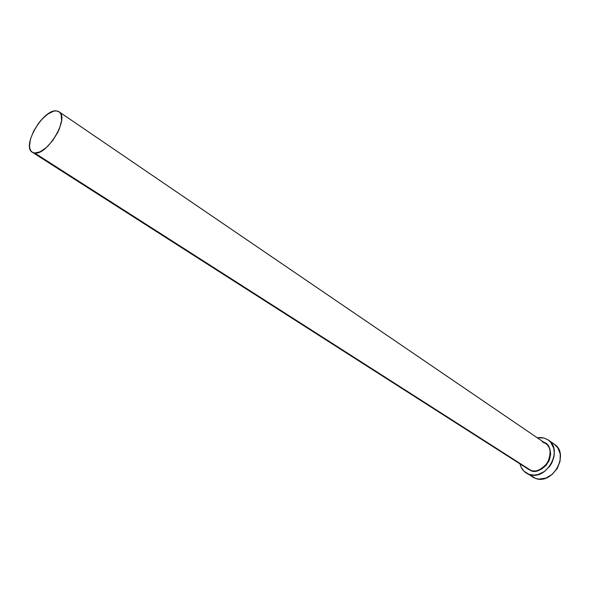 <?xml version="1.0" encoding="UTF-8"?>
<svg xmlns="http://www.w3.org/2000/svg" width="590" height="590" viewBox="0 0 590 590"><rect width="100%" height="100%" fill="white"/><g stroke="black" fill="none" stroke-linecap="round" stroke-linejoin="round"><path stroke-width="0.89" d="M542.365 441.917L545.403 443.333C557.742 450.679 544.526 475.444 530.912 470.4L34.655 153.024L530.948 470.709L536.199 471.071L541.568 469.146L546.215 465.23L549.415 459.92L550.669 454.042L549.784 448.525L546.923 444.218L543.648 442.139C549.762 443.96 551.503 450.303 548.87 461.166C542.077 469.957 536.104 473.136 530.948 470.709L530.912 470.4C535.292 472.531 540.787 470.083 547.395 463.047C551.48 453.363 550.809 446.792 545.403 443.333L542.321 441.903M34.655 153.024L32.303 152.242C21.395 146.563 43.004 109.283 56.19 110.876L59.022 111.761C69.922 117.44 47.495 155.509 34.655 153.024L40.046 151.837L46.322 147.559L52.503 140.826L57.614 132.698L59.494 128.517L61.567 120.729L61.146 114.711L60.025 112.668L58.351 111.377L56.19 110.876L53.638 111.178L47.746 114.091L41.551 119.652L38.63 123.177L33.674 131.061L30.474 139.085L29.515 146.077L29.943 148.842L30.968 150.981L32.553 152.39L34.655 153.024M526.221 473.01L535.742 478.49L526.214 473.003C523.02 470.916 520.948 467.877 519.982 463.873L521.177 467.295L523.994 471.24L535.742 478.49C553.081 485.017 569.94 453.555 554.224 444.13L548.081 439.904M537.225 437.758L544.039 438.023L548.066 439.897C563.811 449.329 546.819 481.012 529.437 474.493L534.341 475.12L537.77 474.625L544.423 471.528L549.917 466.056L551.952 462.685L553.87 457.198L554.32 453.481L553.73 448.157L550.684 442.264L548.339 440.088L544.039 438.023L540.816 437.515L537.225 437.758M530.948 470.709L526.538 468.062L530.948 470.709M530.307 475.245L531.509 476.292M532.512 476.993L535.742 478.49L538.95 479.095L545.757 478.129L552.188 474.412L557.211 468.519L560.05 461.358L560.257 454.064L557.823 447.788L554.209 444.123M553.147 443.466L551.716 442.773M528.323 469.205L32.317 152.25M545.403 443.333L59.022 111.761"/></g></svg>
